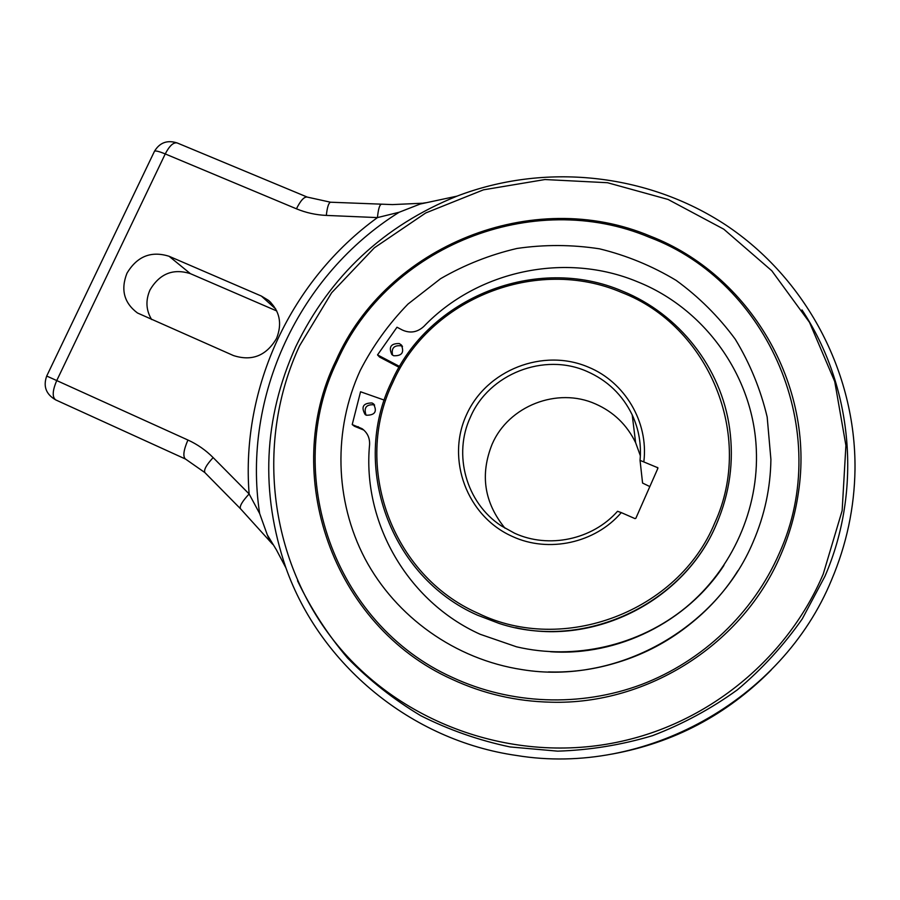 <?xml version="1.0" encoding="UTF-8"?>
<svg xmlns="http://www.w3.org/2000/svg" width="900" height="900" viewBox="0 0 900 900"><rect width="100%" height="100%" fill="white"/><g stroke="black" fill="none" stroke-linecap="round" stroke-linejoin="round"><path stroke-width="1.35" d="M831.544 579.96C782.055 700.515 644.467 776.475 516.803 755.516C410.704 740.452 320.062 664.268 285.93 567.9C260.1 492.277 263.385 418.522 295.785 346.635C330.086 275.861 383.816 225.697 456.975 196.155C544.016 162.743 646.538 172.755 725.951 225.112C805.028 277.762 856.069 371.317 855 469.586C854.404 507.69 846.585 544.477 831.544 579.96M801.99 309.926C852.581 386.291 862.65 489.442 824.918 576.326L802.316 618.817C783.776 645.311 762.109 669.004 737.291 689.884C710.977 708.863 682.695 724.14 652.421 735.705C621.416 744.975 589.826 750.127 557.663 751.151L509.985 746.933C478.744 740.329 449.01 729.923 420.772 715.702C393.739 699.514 369.326 680.276 347.524 657.99C327.476 634.252 310.804 608.501 297.517 580.736M456.975 196.155L420.21 204.019L399.15 212.254C299.43 274.331 241.774 396.022 259.639 513.506L267.311 534.904L276.401 549.832L285.93 567.9M423.135 203.141L425.88 202.736M422.291 203.243L420.21 204.019M330.739 202.219L330.559 202.219C328.624 202.815 327.218 207.214 326.329 215.415L377.438 217.597C378.27 209.351 379.53 204.93 381.206 204.322L381.353 204.322M259.639 513.506L249.131 493.965C240.705 387 291.386 279.877 377.438 217.597L399.15 212.254M240.604 508.86L240.458 508.714C239.411 506.216 242.303 501.3 249.131 493.965L213.143 457.594C205.763 450.18 197.359 444.319 187.92 440.021L56.745 380.565C52.436 390.645 52.076 397.08 55.688 399.892L185.434 459.022M269.528 540.158L267.311 534.904M151.639 319.545C145.98 310.219 145.451 300.33 150.03 289.879C159.705 273.645 173.16 268.234 190.384 273.656L276.761 310.973M233.482 355.567C251.944 361.496 266.287 355.793 276.548 338.434C282.431 323.505 279.754 310.826 268.504 300.386L261.382 296.066L169.076 256.275C151.11 250.661 137.07 256.32 126.945 273.274C120.544 289.688 124.054 302.929 137.475 312.986L233.482 355.567M299.576 345.791L331.65 292.748L374.355 247.804L425.723 212.963L483.469 189.833L544.984 179.539L607.5 182.722L668.07 199.451L723.78 229.185L771.784 270.754L809.494 322.346L834.739 381.544L845.91 445.433L842.141 510.66L823.252 573.998C788.659 655.605 713.419 719.212 626.839 740.059C518.31 766.643 400.849 725.051 334.384 641.34C267.907 557.415 255.769 440.032 299.576 345.791M657.889 467.775L640.046 460.373L642.577 483.064L649.834 486.574M515.678 627.694C595.44 645.874 684.697 600.3 716.389 524.363L718.256 519.908M716.625 523.766C682.762 605.599 582.514 651.015 499.185 623.452L477.551 615.195C389.689 576.72 350.775 465.705 391.309 382.331C428.411 297.36 536.524 254.036 622.62 291.206C678.735 313.886 721.316 367.47 729.641 428.614C734.096 461.329 729.765 493.043 716.625 523.766M392.715 382.748C429.446 298.598 536.535 255.701 621.776 292.522C708.435 325.755 754.988 435.353 714.814 522.788C678.42 611.786 563.355 654.986 478.147 613.305C391.151 575.235 352.575 465.322 392.715 382.748M657.9 468.293L635.85 518.288L634.995 518.614L621.293 512.606C595.125 543.15 548.606 553.219 512.528 536.524C466.864 516.409 445.849 459.326 466.481 414.821C486.461 370.012 543.049 347.681 588.375 367.132C624.803 381.994 648.675 421.976 643.86 461.543M640.046 460.373C641.475 444.454 638.865 429.3 632.216 414.9C622.451 394.83 607.365 380.34 586.957 371.407C543.96 352.238 488.993 373.928 470.498 416.959C452.824 454.387 466.065 502.774 501.109 525.746L514.519 533.194C548.606 548.921 592.425 539.741 617.535 511.279L621.293 512.606M505.012 528.233C484.2 502.661 479.902 474.649 492.131 444.195C508.478 405.956 557.314 386.786 595.474 403.931C613.586 411.919 626.962 424.834 635.625 442.688L640.373 455.794M337.23 361.024C387.664 246.724 532.642 187.999 649.586 237.386C768.364 281.812 834.334 432.079 779.276 553.331C753.345 612.945 702.551 661.331 641.396 684.562C580.084 707.445 510.671 704.475 452.599 677.509C333.191 623.959 282.229 473.13 337.23 361.024M650.374 236.171C749.137 274.298 815.411 384.457 798.311 493.245C795.229 514.271 789.469 534.623 781.009 554.276C743.546 643.714 647.921 704.97 551.149 702.202C516.285 701.449 483.244 693.81 452.048 679.298C331.819 625.354 280.553 473.479 335.925 360.641C386.707 245.588 532.631 186.469 650.374 236.171M550.541 651.746C617.929 656.303 686.824 622.215 723.915 565.425M399.589 366.457L377.527 354.904L379.575 357.075L399.094 367.312M377.527 354.904L397.001 327.229L402.491 330.086C410.265 333.529 417.386 332.314 423.844 326.43C477.349 270.529 565.47 251.572 637.706 281.858C704.475 308.531 753.311 375.75 756.304 449.336C759.026 508.714 732.499 568.845 685.879 607.41C639.067 645.773 574.706 660.488 516.521 646.808L480.139 634.264C407.115 601.38 362.149 521.831 369.574 444.757C369.923 437.985 367.414 432.619 362.059 428.681L352.215 424.575L354.442 426.262L363.859 430.088M392.558 355.129C391.185 348.142 394.065 345.049 401.175 345.825L402.48 346.579M366.041 415.091C363.611 407.7 366.3 404.269 374.085 404.798L374.603 405.056M352.215 424.575L360.551 391.77L384.277 400.118M399.296 343.564C390.904 343.373 388.429 347.04 391.86 354.566L393.694 355.759C401.996 356.017 404.516 352.395 401.254 344.88L399.296 343.564M372.004 402.964C363.116 403.043 360.832 406.912 365.175 414.562L366.356 415.238C375.154 415.238 377.483 411.401 373.331 403.74L372.004 402.964M548.449 671.918C623.205 674.438 698.299 634.556 737.91 570.712C698.299 634.556 623.205 674.438 548.449 671.918M753.289 541.597C716.591 629.674 615.971 685.024 522.293 669.645C455.164 659.452 395.876 616.837 365.029 558.743C334.463 500.445 333.135 429.604 360.169 370.586C372.791 346.027 388.744 323.854 408.015 304.043L440.527 278.719C464.479 264.847 489.971 254.768 516.994 248.456C544.477 244.451 571.984 244.575 599.512 248.828C626.602 255.431 652.151 265.95 676.148 280.384C698.827 296.876 718.526 316.485 735.255 339.199C749.925 363.375 760.556 389.306 767.171 417.015L770.906 459.45C770.49 487.856 764.617 515.239 753.289 541.597M586.474 669.577C636.525 661.534 678.982 639.045 713.846 602.1M611.55 754.144C673.515 742.984 726.716 714.949 771.131 670.061M326.329 215.415C315.855 214.942 305.887 212.737 296.438 208.811C300.611 200.475 304.211 196.56 307.249 197.089L177.188 142.954C173.453 142.121 169.47 145.778 165.24 153.934L56.745 380.565L46.71 376.043C43.02 386.348 46.012 394.29 55.688 399.892L185.49 459.045C182.711 456.604 183.521 450.259 187.92 440.021M296.438 208.811L165.24 153.934C159.154 151.436 155.576 150.536 154.507 151.211L154.373 151.493M213.143 457.594C206.381 464.895 203.625 469.89 204.874 472.59L205.042 472.759M185.546 459.079L204.874 472.59L240.458 508.714L272.734 544.376M275.794 309.094L261.382 296.066M169.076 256.275L190.384 273.656M657.596 468.968L657.562 467.449M360.281 428.332L358.099 426.668M422.314 203.231L392.49 204.593L330.559 202.219L307.249 197.089M769.241 671.974C725.389 715.523 673.144 742.86 612.518 753.975M177.188 142.954C167.333 139.793 159.761 142.549 154.507 151.211L46.71 376.043M270.9 302.569L268.504 300.386M635.625 442.688L632.216 414.9M362.059 428.681L363.521 429.806M401.254 344.88L402.053 345.848M373.984 404.325L373.331 403.74"/></g></svg>
